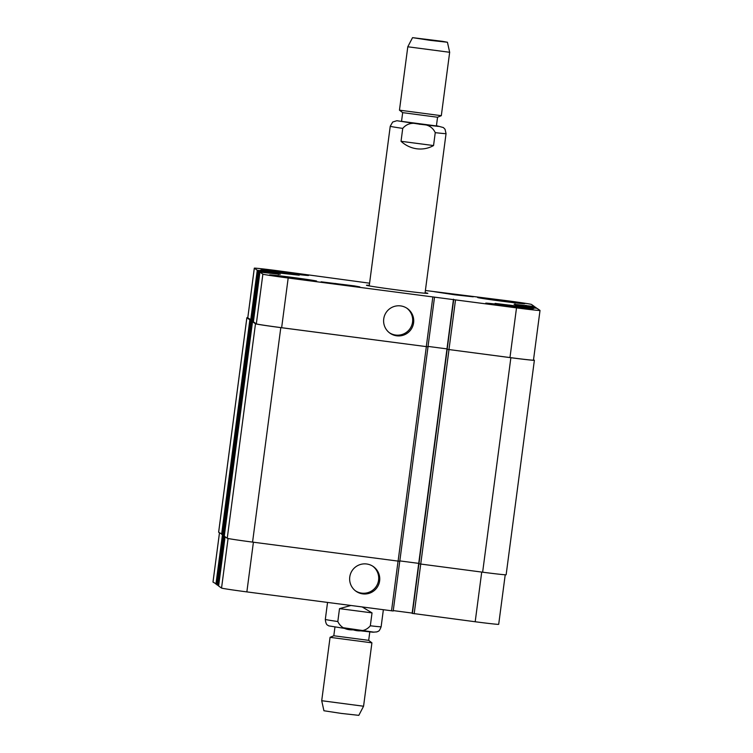<?xml version="1.0" encoding="UTF-8"?>
<svg xmlns="http://www.w3.org/2000/svg" width="753" height="753" viewBox="0 0 753 753"><rect width="100%" height="100%" fill="white"/><g stroke="black" fill="none" stroke-linecap="round" stroke-linejoin="round"><path stroke-width="1.13" d="M425.106 292.719A30.958 0.649 -172.5 0 1 427.855 293.35A30.958 0.649 -172.5 0 1 398.309 290.112A30.958 0.649 -172.5 0 1 366.466 285.265A30.958 0.649 -172.5 0 1 369.29 285.368M401.038 141.3L402.733 128.396C406.893 123.483 412.588 122.127 419.807 124.33C427.356 124.057 432.504 126.833 435.253 132.65L433.549 145.555L401.038 141.3C405.585 145.461 410.846 147.964 416.804 148.793C422.772 149.518 428.353 148.445 433.549 145.555M437.549 117.242L402.676 112.639L401.528 121.355L436.411 125.949L437.559 117.233L441.314 115.67L449.663 52.286L407.797 46.78L399.457 110.164L441.296 115.689M430.641 40.408L447.433 42.243L442.312 41.311L412.55 37.65L430.641 40.408M372.029 612.886L370.325 625.79C366.165 630.703 360.471 632.059 353.251 629.856C345.712 630.129 340.563 627.353 337.815 621.536L339.509 608.631L372.029 612.886L362.249 606.984M339.509 608.631L350.86 605.497M368.678 640.351L333.805 635.767L330.068 637.311L321.71 700.714L363.567 706.229L371.916 642.836L330.049 637.33M369.798 631.918L368.688 640.361L371.916 642.836M363.567 706.229L358.814 715.35L341.325 713.42L323.931 710.757L321.71 700.714M383.738 318.886A15.069 15.051 -55 0 1 407.317 308.504A15.069 15.051 -55 0 1 411.006 329.485A15.069 15.051 -55 0 1 383.738 318.886M389.508 332.807A15.069 15.051 125 0 0 409.961 328.75A15.069 15.051 125 0 0 406.789 308.146M349.769 576.967A15.069 15.051 -55 0 1 373.347 566.585A15.069 15.051 -55 0 1 377.027 587.566A15.069 15.051 -55 0 1 349.769 576.967M355.538 590.889A15.069 15.051 125 0 0 375.982 586.832A15.069 15.051 125 0 0 372.81 566.228M509.122 305.069L524.54 307.271L509.075 305.407M448.506 293.388L463.923 295.59L448.459 293.726M274.487 271.777L289.905 273.979L274.44 272.125M335.104 283.457L350.522 285.66L335.057 283.806M280.53 273.141L298.16 275.08L292.832 274.101L261.526 270.252L280.53 273.141M280.568 273.17L260.482 270.12L293.576 274.177L299.205 275.212L280.568 273.17M454.548 294.752L472.178 296.682L466.851 295.713L435.545 291.863L454.548 294.752M454.586 294.781L434.5 291.722L467.585 295.788L473.223 296.823L454.586 294.781M515.165 306.433L532.795 308.363L527.467 307.393L496.161 303.544L515.165 306.433M515.203 306.462L495.116 303.403L528.211 307.469L533.839 308.504L515.203 306.462M341.147 284.822L358.776 286.761L353.449 285.782L322.152 281.933L341.147 284.822M341.184 284.85L321.098 281.801L354.192 285.867L359.821 286.893L354.39 286.469L341.184 284.85M285.933 272.963A23.748 0.499 -172.5 0 1 261.507 269.245A23.748 0.499 -172.5 0 1 285.123 271.852A23.748 0.499 -172.5 0 1 308.598 275.447A23.748 0.499 -172.5 0 1 285.933 272.963M294.018 278.629A23.748 0.499 -172.5 0 1 269.593 274.911A23.748 0.499 -172.5 0 1 293.209 277.518A23.748 0.499 -172.5 0 1 316.684 281.104A23.748 0.499 -172.5 0 1 294.018 278.629M510.148 306.895A23.748 0.499 -172.5 0 1 485.723 303.177A23.748 0.499 -172.5 0 1 509.329 305.784A23.748 0.499 -172.5 0 1 532.813 309.379A23.748 0.499 -172.5 0 1 510.148 306.895M502.063 301.228A23.748 0.499 -172.5 0 1 477.637 297.51A23.748 0.499 -172.5 0 1 501.244 300.118A23.748 0.499 -172.5 0 1 524.728 303.713A23.748 0.499 -172.5 0 1 502.063 301.228M425.398 290.498L506.138 300.607A24.633 0.518 -172.5 0 1 531.458 304.438L534.385 306.499L514.101 304.306L535.242 307.092L536.211 307.779L515.174 305.05L537.068 308.372L539.995 310.424A24.633 0.518 -172.5 0 1 540.014 310.452A24.633 0.518 -172.5 0 1 516.511 307.873L288.183 278.008A24.633 0.518 -172.5 0 1 262.872 274.177L259.936 272.125L280.22 274.318L259.088 271.532L258.11 270.845L278.394 273.038L257.262 270.252L254.326 268.19A24.633 0.518 -172.5 0 1 254.307 268.172A24.633 0.518 -172.5 0 1 277.81 270.751L369.572 283.194M505.216 574.793L498.693 624.331A24.633 0.518 -172.5 0 1 475.19 621.752L412.164 613.356L418.706 563.658L412.164 613.356M412.202 613.074L393.254 610.589M393.207 610.994L399.739 561.324L393.207 610.994L246.862 591.896A24.633 0.518 -172.5 0 1 221.542 588.065L218.605 586.003L225.091 536.757L218.615 586.003M218.671 585.561L216.779 584.723L223.264 535.477L216.789 584.723M216.845 584.281L213.005 582.078A24.633 0.518 -172.5 0 1 212.986 582.05L219.471 532.823M251.568 320.543L258.11 270.845L251.568 320.543L253.45 321.38L250.693 320.43L222.455 534.912L224.338 535.75M224.281 536.192L252.519 321.71L224.281 536.192L227.246 538.273A24.633 0.518 7.5 0 0 252.566 542.104L399.777 561.324L428.015 346.841L280.803 327.621A24.633 0.518 -172.5 0 1 255.483 323.79L252.519 321.71L253.394 321.785M399.834 560.9L418.743 563.376M412.371 613.507L418.922 563.809L482.635 572.195A24.633 0.518 7.5 0 0 506.138 574.774L534.376 360.282A24.633 0.518 -172.5 0 1 510.873 357.713L447.16 349.317L453.701 299.619M254.307 268.172L247.765 317.87A24.633 0.518 -172.5 0 0 247.784 317.888L251.624 320.1L249.845 319.837L246.88 317.757A24.633 0.518 -172.5 0 1 246.862 317.728L218.624 532.22A24.633 0.518 7.5 0 0 218.643 532.239L222.512 534.47M540.014 310.452L533.472 360.15A24.633 0.518 -172.5 0 1 509.969 357.571L447.16 349.317M412.173 613.064L446.981 348.893L428.033 346.408L446.971 348.893L453.494 299.186M399.777 561.324L428.015 346.841L281.641 327.706A24.633 0.518 -172.5 0 1 256.321 323.875L253.394 321.823L259.936 272.125L253.394 321.823M533.529 359.68L534.357 360.263A24.633 0.518 -172.5 0 1 534.376 360.282M222.455 534.912L250.693 320.43L251.568 320.505M246.862 317.728A24.633 0.518 -172.5 0 1 247.784 317.71M369.224 285.905L390.242 126.25L392.699 122.024L396.869 120.715L419.779 124.217L438.425 126.41L436.448 125.676L443.385 127.558L445.051 129.271L446.049 133.601A28.143 0.593 7.5 0 1 435.253 132.65M390.242 126.25A28.143 0.593 7.5 0 0 402.733 128.396M374.006 632.172L343.189 627.72M383.362 609.751L381.131 626.75A28.143 0.593 -172.5 0 1 370.325 625.79M337.815 621.536A28.143 0.593 -172.5 0 1 325.315 619.399C325.983 625.931 327.979 624.924 328.713 625.875L358.522 630.6L372.867 632.2L376.989 631.889C378.251 630.854 378.975 632.416 381.131 626.75M448.995 349.618L414.178 613.78M418.706 563.658L453.485 299.478L418.706 563.658M398.064 561.136L391.522 610.815M253.403 542.216L246.862 591.896M228.074 538.499L221.542 588.065M224.3 535.741L217.758 585.41M222.474 534.461L215.932 584.13M219.481 532.832L213.005 582.078M481.722 572.073L475.19 621.752M448.967 349.59L455.509 299.892M426.302 346.634L432.843 296.936M427.986 346.813L434.528 297.115L427.986 346.813M281.641 327.706L288.183 278.008M256.321 323.875L262.872 274.177M278.346 274.544L278.412 274.045M252.547 321.23L259.088 271.532M276.52 273.264L276.586 272.765M250.721 319.95L257.262 270.252M247.784 317.888L254.326 268.19M526.319 305.934L526.375 305.454M526.347 305.944L526.413 305.473M514.958 304.447L515.024 303.958M516.784 305.727L516.85 305.229M509.969 357.571L516.511 307.873M510.873 357.713L482.635 572.195M527.42 307.12L527.486 306.622M528.145 307.215L528.201 306.735M528.173 307.224L528.239 306.753M525.594 305.84L525.66 305.341M246.88 317.757L218.643 532.239M249.845 319.837L221.608 534.319M251.671 321.117L223.434 535.599M255.483 323.79L227.246 538.273M280.803 327.621L252.566 542.104M426.339 346.653L398.102 561.136M447.188 349.345L418.95 563.828M425.031 293.256L446.049 133.601M402.686 112.649L399.466 110.183M412.55 37.65L407.797 46.771M447.433 42.243L449.663 52.286M327.546 602.447L325.315 619.399M334.916 627.324L333.805 635.767"/></g></svg>
